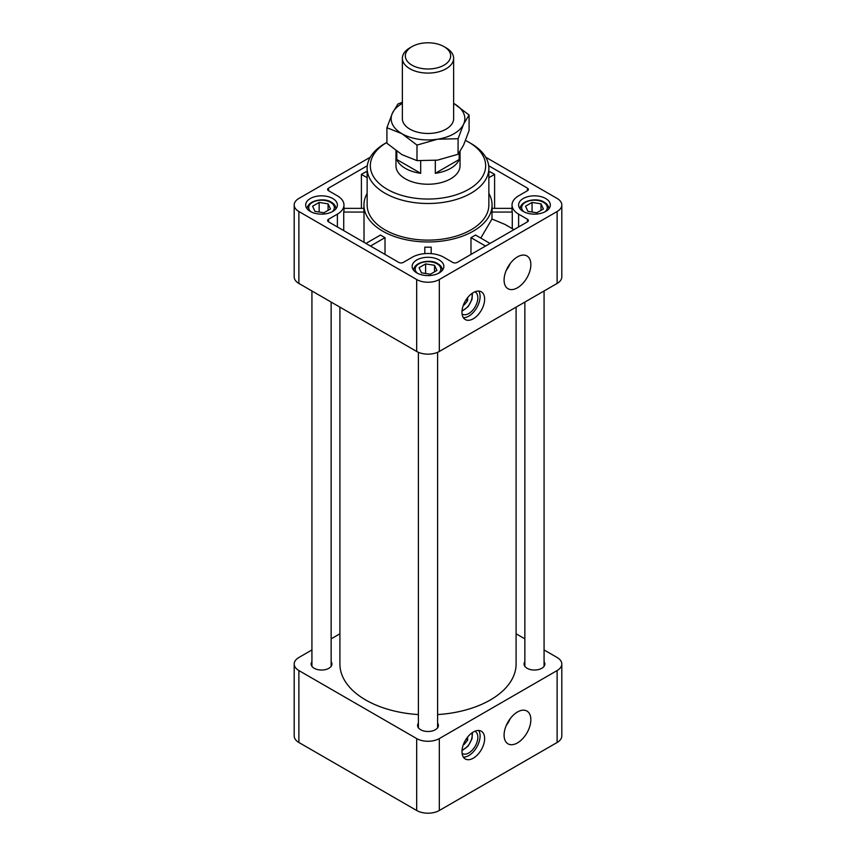 <?xml version="1.0" encoding="UTF-8"?>
<svg xmlns="http://www.w3.org/2000/svg" width="856" height="856" viewBox="0 0 856 856"><rect width="100%" height="100%" fill="white"/><g stroke="black" fill="none" stroke-linecap="round" stroke-linejoin="round"><path stroke-width="1.28" d="M314.997 211.379L323.932 212.759L330.47 208.982L328.073 203.824L319.149 202.444L312.601 206.221L314.997 211.379M527.927 211.379L536.851 212.759L543.4 208.982L541.003 203.824L532.068 202.444L525.53 206.221L527.927 211.379M421.462 272.839L430.397 274.22L436.935 270.442L434.538 265.285L425.603 263.905L419.065 267.682L421.462 272.839M544.074 661.709A10.411 6.013 180 0 1 544.876 664.021A10.411 6.013 180 0 1 534.465 670.034A10.411 6.013 180 0 1 524.054 664.021A10.411 6.013 180 0 1 524.856 661.709M331.144 661.709A10.411 6.013 180 0 1 331.946 664.021A10.411 6.013 180 0 1 321.535 670.034A10.411 6.013 180 0 1 311.124 664.021A10.411 6.013 180 0 1 311.926 661.709M437.609 723.17A10.411 6.013 180 0 1 438.411 725.481A10.411 6.013 180 0 1 428 731.495A10.411 6.013 180 0 1 417.589 725.481A10.411 6.013 180 0 1 418.391 723.17M545.679 198.506A15.857 9.159 180 0 1 550.322 204.98A15.857 9.159 180 0 1 534.465 214.139A15.857 9.159 180 0 1 518.608 204.98A15.857 9.159 180 0 1 528.398 196.527A15.857 9.159 180 0 1 545.679 198.506M332.749 198.506A15.857 9.159 180 0 1 337.392 204.98A15.857 9.159 180 0 1 321.535 214.139A15.857 9.159 180 0 1 305.678 204.98A15.857 9.159 180 0 1 315.468 196.527A15.857 9.159 180 0 1 332.749 198.506M439.214 259.978A15.857 9.159 180 0 1 443.857 266.451A15.857 9.159 180 0 1 428 275.6A15.857 9.159 180 0 1 412.143 266.451A15.857 9.159 180 0 1 421.933 257.988A15.857 9.159 180 0 1 439.214 259.978M512.273 228.638L512.273 212.063A22.427 12.947 0 0 1 512.038 210.212L512.038 204.98A22.427 12.947 0 0 1 518.608 195.831L527.435 190.728A3.199 1.851 0 0 0 528.377 189.422A3.199 1.851 0 0 0 527.435 188.117L488.69 165.743M512.038 204.98A22.427 12.947 0 0 0 518.608 214.139L518.608 226.958M367.138 193.435A64.072 36.99 0 0 0 363.928 204.98L363.928 210.212A64.072 36.99 0 0 0 364.014 212.063L343.727 212.063A22.427 12.947 0 0 0 343.962 210.212L343.962 204.98A22.427 12.947 0 0 1 337.392 214.139L328.565 219.243A3.199 1.851 0 0 0 327.623 220.548A3.199 1.851 0 0 0 328.565 221.854L398.778 262.396A3.199 1.851 0 0 0 403.315 262.396L412.143 257.292A22.427 12.947 0 0 1 443.857 257.292L452.685 262.396A3.199 1.851 0 0 0 457.222 262.396L527.435 221.854A3.199 1.851 0 0 0 528.377 220.548A3.199 1.851 0 0 0 527.435 219.243L518.608 214.139M343.962 204.98A22.427 12.947 0 0 0 337.392 195.831L328.565 190.728A3.199 1.851 0 0 1 327.623 189.422A3.199 1.851 0 0 1 328.565 188.117L328.565 190.728M367.31 165.743L328.565 188.117M370.274 157.226L298.883 198.442A16.018 9.245 0 0 0 294.197 204.98A16.018 9.245 0 0 0 298.883 211.518L416.679 279.527A16.018 9.245 0 0 0 439.321 279.527L557.117 211.518A16.018 9.245 0 0 0 561.803 204.98A16.018 9.245 0 0 0 557.117 198.442L485.727 157.226M466.049 299.835L467.644 300.756L467.644 297.631M463.449 744.335L464.241 744.399L467.644 740.173L467.644 737.048M474.887 731.238A12.819 7.394 -60 0 1 475.176 731.388A12.819 7.394 -60 0 1 477.145 741.66A12.819 7.394 -60 0 1 468.778 752.948A12.819 7.394 -60 0 1 462.368 753.58A12.819 7.394 -60 0 1 462.09 753.408M478.718 730.489A16.018 9.245 -60 0 1 468.778 755.559A16.018 9.245 -60 0 1 463.353 757.1M473.304 758.181A16.018 9.245 -60 0 1 465.29 758.972A16.018 9.245 -60 0 1 465.29 740.483A16.018 9.245 -60 0 1 481.307 731.227A16.018 9.245 -60 0 1 483.768 744.067A16.018 9.245 -60 0 1 473.304 758.181M463.449 304.907L464.241 304.982L467.644 300.756M474.887 291.821A12.819 7.394 -60 0 1 475.176 291.971A12.819 7.394 -60 0 1 477.145 302.243A12.819 7.394 -60 0 1 468.778 313.531A12.819 7.394 -60 0 1 462.368 314.163A12.819 7.394 -60 0 1 462.09 313.992M478.718 291.072A16.018 9.245 -60 0 1 468.778 316.142A16.018 9.245 -60 0 1 463.353 317.683M473.304 318.764A16.018 9.245 -60 0 1 465.29 319.555A16.018 9.245 -60 0 1 465.29 301.055A16.018 9.245 -60 0 1 481.307 291.81A16.018 9.245 -60 0 1 483.768 304.65A16.018 9.245 -60 0 1 473.304 318.764M510.144 718.74A18.137 10.465 -60 0 1 506.271 725.46M517.473 742.901A18.928 10.935 -60 0 1 507.801 743.714A18.928 10.935 -60 0 1 508.004 721.983A18.928 10.935 -60 0 1 526.729 710.94A18.928 10.935 -60 0 1 529.896 726.027A18.928 10.935 -60 0 1 517.473 742.901M510.144 263.627A18.137 10.465 -60 0 1 506.271 270.346M517.473 287.787A18.928 10.935 -60 0 1 507.801 288.6A18.928 10.935 -60 0 1 508.004 266.869A18.928 10.935 -60 0 1 526.729 255.826A18.928 10.935 -60 0 1 529.896 270.924A18.928 10.935 -60 0 1 517.473 287.787M488.862 168.364L488.862 204.98A60.862 35.139 180 0 1 428 240.119A60.862 35.139 180 0 1 367.138 204.98L367.138 168.364A60.862 35.139 180 0 1 384.965 143.519L386.912 142.396A57.662 33.288 180 0 0 387.436 189.411A57.662 33.288 180 0 0 468.874 189.23A57.662 33.288 180 0 0 468.778 142.214L471.035 143.519A60.862 35.139 180 0 1 488.862 168.364A60.862 35.139 180 0 1 428 203.503A60.862 35.139 180 0 1 367.138 168.364M465.557 140.491A57.662 33.288 180 0 1 468.778 142.214L471.035 143.519M460.036 151.587L460.036 165.754A32.036 18.49 180 0 1 428 184.243A32.036 18.49 180 0 1 395.964 165.754L395.964 150.72M532.068 212.021L532.068 202.444M541.003 210.362L541.003 203.824M319.149 212.021L319.149 202.444M328.073 210.362L328.073 203.824M425.603 273.481L425.603 263.905M434.538 271.823L434.538 265.285M339.907 307.133L339.907 664.021A88.093 50.857 0 0 0 365.705 699.983A88.093 50.857 0 0 0 418.391 714.578M437.609 714.578A88.093 50.857 0 0 0 516.093 664.021L516.093 307.133M311.926 649.95L298.883 657.483A16.018 9.245 0 0 0 294.197 664.021A16.018 9.245 0 0 0 298.883 670.558L416.679 738.567A16.018 9.245 0 0 0 439.321 738.567L557.117 670.558A16.018 9.245 0 0 0 561.803 664.021A16.018 9.245 0 0 0 557.117 657.483L544.074 649.95M524.856 638.854L516.093 633.793M339.907 633.793L331.144 638.854M513.975 229.622L504.944 224.411L491.986 219.018L480.783 238.075M294.197 664.021L294.197 735.946A16.018 9.245 0 0 0 298.883 742.484L416.679 810.493A16.018 9.245 0 0 0 439.321 810.493L557.117 742.484A16.018 9.245 0 0 0 561.803 735.946L561.803 664.021M512.273 212.063L491.986 212.063L491.986 219.018M485.534 246.047L470.982 237.647A64.072 36.99 0 0 0 475.508 235.026L490.06 243.436M424.801 253.633L424.801 247.159A64.072 36.99 0 0 0 431.199 247.159L431.199 253.633M365.94 243.436L380.492 235.026A64.072 36.99 0 0 0 385.018 237.647L385.018 254.446M364.014 212.063L364.014 242.323M343.727 212.063L343.727 230.617M385.018 237.647L370.466 246.047M294.197 204.98L294.197 276.916A16.018 9.245 0 0 0 298.883 283.454L416.679 351.452A16.018 9.245 0 0 0 439.321 351.452L557.117 283.454A16.018 9.245 0 0 0 561.803 276.916L561.803 204.98M363.928 204.98A64.072 36.99 0 0 0 382.696 231.141A64.072 36.99 0 0 0 452.514 239.156A64.072 36.99 0 0 0 492.072 204.98A64.072 36.99 0 0 0 488.862 193.435M494.597 208.361L494.597 174.378L490.06 171.767L488.862 172.463M492.072 208.361L512.038 208.361M494.597 174.378L488.862 177.695M367.138 177.695L361.403 174.378L365.94 171.767L367.138 172.463M361.403 174.378L361.403 208.361M343.962 208.361L363.928 208.361M491.986 212.063A64.072 36.99 0 0 0 492.072 210.212L492.072 204.98M470.982 237.647L470.982 254.446M466.049 739.252L467.644 740.173M463.578 744.014L464.241 744.399M463.578 304.597L464.241 304.982M435.319 160.446L435.319 173.297A32.036 18.49 0 0 0 459.19 159.516L459.19 152.817M396.81 151.33L396.81 159.516A32.036 18.49 0 0 0 420.681 173.297L420.681 160.896M469.088 115.004L463.588 124.174A36.84 21.272 0 0 0 454.055 103.629L469.088 115.004L469.088 130.551L463.588 145.103L458.078 154.273L458.078 138.726L437.534 139.218L416.99 145.081L416.99 160.628L437.534 160.136L458.078 154.273M402.374 103.394A36.84 21.272 0 0 0 392.412 113.163L386.912 127.715L401.945 133.707A36.84 21.272 0 0 0 437.534 139.218A36.84 21.272 0 0 0 463.588 124.174L458.078 138.726M402.374 102.303L397.922 103.993L392.412 113.163A36.84 21.272 0 0 0 401.945 133.707L416.99 145.081M386.912 127.715L386.912 143.262L401.945 154.636L416.99 160.628M435.319 173.297L459.19 159.516M396.81 159.516L420.681 173.297M446.126 47.84L446.126 47.84A25.627 14.798 180 0 1 453.627 58.304A25.627 14.798 180 0 1 428 73.092A25.627 14.798 180 0 1 402.374 58.304A25.627 14.798 180 0 1 409.874 47.84L411.961 46.631A22.684 13.097 180 0 1 444.039 46.631L446.126 47.84L444.039 46.631A22.684 13.097 180 0 1 444.039 65.152A22.684 13.097 180 0 1 411.961 65.152A22.684 13.097 180 0 1 411.961 46.631M402.374 58.304L402.374 118.674A25.627 14.798 0 0 0 409.874 129.128A25.627 14.798 0 0 0 437.812 132.338A25.627 14.798 0 0 0 453.627 118.674L453.627 58.304M311.049 211.849A12.819 7.394 180 0 1 313.296 201.93A12.819 7.394 180 0 1 330.598 202.369A12.819 7.394 180 0 1 332.021 211.849M523.979 211.849A12.819 7.394 180 0 1 526.215 201.93A12.819 7.394 180 0 1 543.528 202.369A12.819 7.394 180 0 1 544.951 211.849M417.514 273.321A12.819 7.394 180 0 1 419.761 263.402A12.819 7.394 180 0 1 437.063 263.83A12.819 7.394 180 0 1 438.486 273.321M471.87 732.961A11.214 6.474 -60 0 1 464.241 749.021A11.214 6.474 -60 0 1 462.069 749.931M471.87 293.544A11.214 6.474 -60 0 1 464.241 309.605A11.214 6.474 -60 0 1 462.069 310.514M527.435 219.243L527.435 221.854M328.565 219.243L328.565 221.854M337.392 214.139L337.392 226.958M439.321 810.493L439.321 738.567M557.117 742.484L557.117 670.558M416.679 810.493L416.679 738.567M298.883 742.484L298.883 670.558M557.117 211.518L557.117 283.454M439.321 279.527L439.321 351.452M416.679 279.527L416.679 351.452M298.883 211.518L298.883 283.454M527.435 188.117L527.435 190.728M335.948 208.907C335.798 206.136 334.279 203.931 331.4 202.284C325.184 197.501 307.529 199.897 307.122 208.907M548.878 208.907C548.717 206.136 547.209 203.931 544.32 202.284C538.103 197.501 520.448 199.897 520.052 208.907M442.413 270.368C442.263 267.607 440.744 265.392 437.865 263.755C431.649 258.961 413.994 261.358 413.587 270.368M462.015 750.626L468.189 746.025L472.009 738.803L472.448 732.554M462.015 311.21L468.189 306.598L472.009 299.386L472.448 293.137M331.144 666.332L331.144 302.072M311.926 666.332L311.926 290.976M544.074 666.332L544.074 290.976M524.856 666.332L524.856 302.072M437.609 727.793L437.609 352.319M418.391 727.793L418.391 352.319"/></g></svg>
